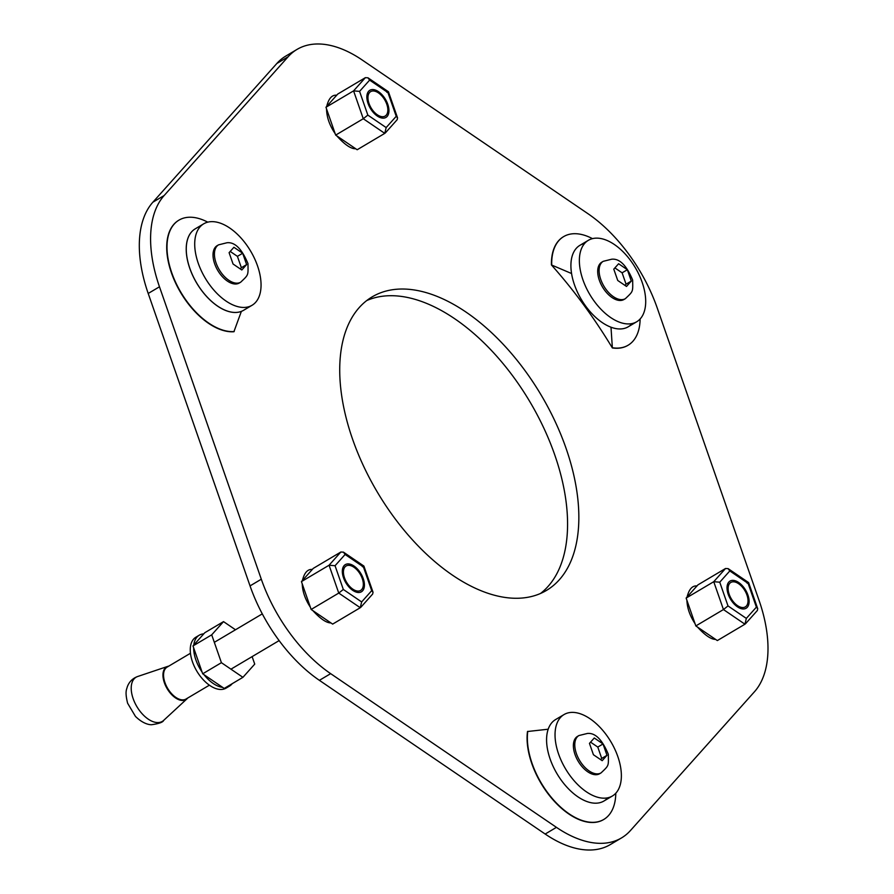 <?xml version="1.0" encoding="UTF-8"?>
<svg xmlns="http://www.w3.org/2000/svg" width="894" height="894" viewBox="0 0 894 894"><rect width="100%" height="100%" fill="white"/><g stroke="black" fill="none" stroke-linecap="round" stroke-linejoin="round"><path stroke-width="1.34" d="M187.684 698.046A18.997 10.594 -120.7 0 1 186.958 698.84A18.997 10.594 -120.7 0 1 182.253 700.46A18.997 10.594 -120.7 0 1 165.144 684.726A18.997 10.594 -120.7 0 1 167.714 666.399A18.997 10.594 -120.7 0 1 168.765 666.142M742.545 607.54A14.203 7.923 -120.7 0 1 730.096 596.533A14.203 7.923 -120.7 0 1 730.823 582.452A14.203 7.923 -120.7 0 1 744.881 590.632A14.203 7.923 -120.7 0 1 745.317 606.892A14.203 7.923 -120.7 0 1 742.545 607.54M725.548 568.483L713.747 581.703L719.748 582.195L728.007 605.931L746.334 618.402L756.391 607.138L748.122 583.413L729.806 570.942L728.152 568.64L725.548 568.483L697.935 584.866L686.134 598.075L695.834 625.934L717.334 640.573L744.948 624.202L723.447 609.552L713.747 581.703L686.134 598.075M695.834 625.934L723.447 609.552L728.007 605.931M748.122 583.413L747.06 583.123M756.391 607.138L757.721 608.713L748.613 582.586L728.152 568.64M757.721 608.713L757.363 610.501L745.607 623.643L744.948 624.202L746.334 618.402M382.375 116.712A14.203 7.923 -120.7 0 1 369.926 105.704A14.203 7.923 -120.7 0 1 370.652 91.624A14.203 7.923 -120.7 0 1 384.711 99.804A14.203 7.923 -120.7 0 1 385.146 116.064A14.203 7.923 -120.7 0 1 382.375 116.712M365.378 77.655L353.577 90.875L359.578 91.367L367.836 115.102L386.163 127.574L396.221 116.321L387.951 92.585L369.635 80.114L367.982 77.812L365.378 77.655L337.764 94.038L325.964 107.258L335.663 135.106L357.164 149.745L384.778 133.374L363.277 118.734L353.577 90.875L325.964 107.258M335.663 135.106L363.277 118.734L367.836 115.102M387.951 92.585L386.89 92.305M396.221 116.321L397.551 117.885L388.443 91.758L367.982 77.812M397.551 117.885L397.193 119.673L385.437 132.826L384.778 133.374L386.163 127.574M212.951 221.656A47.36 26.418 59.3 0 0 203.72 223.813A47.36 26.418 59.3 0 0 205.162 278.023A47.36 26.418 59.3 0 0 252.052 305.279A47.36 26.418 59.3 0 0 254.455 258.344A47.36 26.418 59.3 0 0 212.951 221.656M203.72 223.813L195.272 228.819A47.36 26.418 59.3 0 0 196.714 283.029A47.36 26.418 59.3 0 0 243.593 310.296L252.052 305.279M573.266 712.395A47.36 26.418 59.3 0 0 564.047 714.552A47.36 26.418 59.3 0 0 565.489 768.762A47.36 26.418 59.3 0 0 612.368 796.018A47.36 26.418 59.3 0 0 614.77 749.083A47.36 26.418 59.3 0 0 573.266 712.395M564.047 714.552L555.587 719.558A47.36 26.418 59.3 0 0 557.029 773.768A47.36 26.418 59.3 0 0 603.919 801.035L612.368 796.018M597.594 238.15A47.36 26.418 59.3 0 0 588.375 240.307A47.36 26.418 59.3 0 0 589.816 294.517A47.36 26.418 59.3 0 0 636.696 321.773A47.36 26.418 59.3 0 0 639.098 274.838A47.36 26.418 59.3 0 0 597.594 238.15M588.375 240.307L579.915 245.325A47.36 26.418 59.3 0 0 581.357 299.535A47.36 26.418 59.3 0 0 628.247 326.791L636.696 321.773M382.878 118.142A15.79 8.806 -120.7 0 1 369.043 105.905A15.79 8.806 -120.7 0 1 369.848 90.272A15.79 8.806 -120.7 0 1 385.47 99.357A15.79 8.806 -120.7 0 1 385.951 117.427A15.79 8.806 -120.7 0 1 382.878 118.142M203.776 633.857A29.603 16.505 59.3 0 0 199.261 635.198A29.603 16.505 59.3 0 0 193.797 645.032M193.64 647.792A29.603 16.505 59.3 0 0 202.1 672.098M204.011 674.691A29.603 16.505 59.3 0 0 222.64 687.374M226.059 687.33A29.603 16.505 59.3 0 0 229.467 686.111A29.603 16.505 59.3 0 0 232.172 683.709M199.261 635.198L195.887 637.198A29.603 16.505 59.3 0 0 196.792 671.081A29.603 16.505 59.3 0 0 226.093 688.123L229.467 686.111M603.238 261.316L601.83 262.154A21.702 12.103 59.3 0 0 602.489 286.996A21.702 12.103 59.3 0 0 623.978 299.49L625.387 298.652A21.702 12.103 -120.7 0 1 603.897 286.158A21.702 12.103 -120.7 0 1 603.238 261.316L611.708 259.215C619.564 258.388 626.549 265.339 632.661 280.068C632.818 292.081 633.455 290.975 625.387 298.652M613.787 269.139L617.743 280.481L626.504 286.449L631.309 281.062L627.364 269.72L618.603 263.752L613.787 269.139M627.364 269.72L622.112 272.826L614.927 267.943M631.309 281.062L626.057 284.18L622.112 272.826M625.062 285.298L626.057 284.18M218.549 244.844L217.141 245.671A21.702 12.103 59.3 0 0 217.812 270.524A21.702 12.103 59.3 0 0 239.29 283.018L240.698 282.18A21.702 12.103 -120.7 0 1 219.22 269.686A21.702 12.103 -120.7 0 1 218.549 244.844L227.02 242.743C234.876 241.916 241.861 248.867 247.973 263.596C248.13 275.598 248.767 274.503 240.698 282.18M229.099 252.656L233.055 264.009L241.816 269.977L246.621 264.59L242.676 253.237L233.915 247.28L229.099 252.656M242.676 253.237L237.424 256.354L230.239 251.46M246.621 264.59L241.369 267.708L237.424 256.354M240.374 268.826L241.369 267.708M190.456 653.268L167.077 667.136A18.55 10.348 59.3 0 0 167.647 688.369A18.55 10.348 59.3 0 0 186.008 699.041L209.386 685.184M743.048 608.97A15.79 8.806 -120.7 0 1 729.213 596.734A15.79 8.806 -120.7 0 1 730.018 581.089A15.79 8.806 -120.7 0 1 745.641 590.174A15.79 8.806 -120.7 0 1 746.121 608.244A15.79 8.806 -120.7 0 1 743.048 608.97M235.491 629.767L223.522 621.621L204.793 632.717L192.992 645.937L202.692 673.797L224.204 688.436L242.922 677.328L254.734 664.108L252.119 656.621M223.522 621.621L211.71 634.829L221.41 662.689L242.922 677.328M211.71 634.829L192.992 645.937M202.692 673.797L221.41 662.689M357.857 591.068A14.203 7.923 -120.7 0 1 345.408 580.061A14.203 7.923 -120.7 0 1 346.134 565.98A14.203 7.923 -120.7 0 1 360.193 574.149A14.203 7.923 -120.7 0 1 360.628 590.42A14.203 7.923 -120.7 0 1 357.857 591.068M340.86 552.011L329.059 565.231L335.06 565.723L343.318 589.459L361.645 601.93L371.703 590.666L363.433 566.941L345.118 554.47L343.475 552.157L340.86 552.011L313.246 568.394L301.446 581.603L311.146 609.462L332.657 624.101L360.26 607.719L338.759 593.08L329.059 565.231L301.446 581.603M311.146 609.462L338.759 593.08L343.318 589.459M363.433 566.941L362.372 566.651M371.703 590.666L373.033 592.241L363.892 566.058L343.475 552.157M373.033 592.241L372.675 594.018L360.919 607.171L360.26 607.719L361.645 601.93M358.36 592.487A15.79 8.806 -120.7 0 1 344.525 580.262A15.79 8.806 -120.7 0 1 345.33 564.617A15.79 8.806 -120.7 0 1 360.952 573.702A15.79 8.806 -120.7 0 1 361.433 591.772A15.79 8.806 -120.7 0 1 358.36 592.487M578.91 735.55L577.502 736.388A21.702 12.103 59.3 0 0 578.172 761.241A21.702 12.103 59.3 0 0 599.65 773.735L601.059 772.897A21.702 12.103 -120.7 0 1 579.58 760.403A21.702 12.103 -120.7 0 1 578.91 735.55L587.38 733.46C595.236 732.633 602.221 739.584 608.333 754.312C608.49 766.314 609.127 765.208 601.059 772.897M589.459 743.372L593.415 754.726L602.176 760.682L606.981 755.307L603.037 743.953L594.275 737.986L589.459 743.372M603.037 743.953L597.784 747.071L590.599 742.176M606.981 755.307L601.729 758.425L597.784 747.071M600.734 759.542L601.729 758.425M540.535 593.46A170.698 95.211 59.3 0 0 541.261 422.75A170.698 95.211 59.3 0 0 394.187 295.769A170.698 95.211 59.3 0 0 366.775 300.54M297.054 49.394L285.778 56.087A118.399 66.044 59.3 0 0 276.838 63.485L152.885 202.2A118.399 66.044 59.3 0 0 148.203 293.467L250.041 585.894A118.399 66.044 59.3 0 0 319.393 680.334L545.172 834.035A118.399 66.044 59.3 0 0 610.256 844.606L621.531 837.913A118.399 66.044 -120.7 0 1 556.437 827.352L330.657 673.651A118.399 66.044 -120.7 0 1 261.305 579.211L159.478 286.784A118.399 66.044 -120.7 0 1 164.161 195.518L288.103 56.791A118.399 66.044 -120.7 0 1 297.054 49.394A118.399 66.044 -120.7 0 1 362.137 59.965L587.917 213.666A118.399 66.044 -120.7 0 1 657.269 308.106L759.107 600.533A118.399 66.044 -120.7 0 1 754.424 691.8L630.471 830.515A118.399 66.044 -120.7 0 1 621.531 837.913M178.867 220.203A63.15 35.224 -120.7 0 0 178.722 220.282A63.15 35.224 -120.7 0 0 176.587 285.085A63.15 35.224 -120.7 0 0 233.904 331.73L241.369 311.38A323.639 180.51 59.3 0 0 241.369 311.38A47.36 26.418 -120.7 0 1 195.574 281.152A47.36 26.418 -120.7 0 1 195.25 228.83M607.719 797.817A47.36 26.418 -120.7 0 1 565.611 785.703A47.36 26.418 -120.7 0 1 548.201 729.213L527.482 731.515A63.15 35.224 -120.7 0 0 552.268 798.968A63.15 35.224 -120.7 0 0 603.517 819.619L603.796 819.452A63.15 35.224 59.3 0 0 615.798 793.224M627.99 345.296A63.15 35.224 -120.7 0 1 627.845 345.386A63.15 35.224 -120.7 0 1 612.368 347.945A323.639 180.51 59.3 0 0 551.419 264.937L571.579 273.53A47.36 26.418 -120.7 0 1 584.564 243.526M632.047 323.572A47.36 26.418 -120.7 0 1 610.993 327.215L612.368 347.945M405.463 289.086A170.698 95.211 59.3 0 0 372.206 296.842A170.698 95.211 59.3 0 0 377.402 492.225A170.698 95.211 59.3 0 0 546.379 590.476A170.698 95.211 59.3 0 0 555.051 421.32A170.698 95.211 59.3 0 0 405.463 289.086M551.419 264.937A63.15 35.224 -120.7 0 1 563.41 236.754A63.15 35.224 -120.7 0 1 563.555 236.675M207.766 222.159A63.15 35.224 59.3 0 0 179.001 220.114A63.15 35.224 59.3 0 0 176.867 284.918A63.15 35.224 59.3 0 0 234.183 331.562M527.762 731.348A63.15 35.224 59.3 0 0 552.548 798.811A63.15 35.224 59.3 0 0 603.796 819.452M612.647 347.777A63.15 35.224 59.3 0 0 628.124 345.218A63.15 35.224 59.3 0 0 640.126 318.979M592.465 238.642A63.15 35.224 59.3 0 0 563.689 236.586A63.15 35.224 59.3 0 0 551.699 264.769M137.642 676.512A25.68 14.326 59.3 0 0 134.178 701.298A25.68 14.326 59.3 0 0 157.299 722.564A25.68 14.326 59.3 0 0 163.669 720.385C163.032 722.218 159.031 723.659 151.645 724.71C150.594 724.81 143.845 724.676 135.452 716.407L127.618 703.243C124.657 691.285 126.747 689.464 127.261 686.927C129.116 681.865 132.569 678.39 137.642 676.512L167.714 666.399M729.806 570.942L719.748 582.195M369.635 80.114L359.578 91.367M345.118 554.47L335.06 565.723M164.161 195.518L152.885 202.2M148.203 293.467L159.478 286.784M288.103 56.791L276.838 63.485M556.437 827.352L545.172 834.035M330.657 673.651L319.393 680.334M261.305 579.211L250.041 585.894M696.985 585.928C692.314 585.525 689.017 589.213 687.084 597.013M686.916 600.321C687.173 608.009 689.889 615.798 695.051 623.688M697.566 627.119C705.064 635.321 711.088 639.411 715.602 639.4M719.335 639.4L725.447 635.768M336.725 95.211C331.987 94.753 328.646 98.485 326.712 106.42M326.556 108.956C326.668 117.069 329.528 125.305 335.149 133.653M336.792 135.877C344.738 144.694 351.029 148.974 355.678 148.739M358.975 148.683L365.087 145.052M312.297 569.456C307.625 569.042 304.329 572.741 302.396 580.541M302.228 583.849C302.485 591.537 305.2 599.326 310.363 607.216M312.878 610.636C320.387 618.838 326.399 622.939 330.914 622.928M334.647 622.917L340.759 619.296M186.958 698.84L163.669 720.385M262.288 613.876L214.325 642.328M163.814 672.288L163.133 672.69M279.118 640.607L230.943 669.181M179.929 699.443L179.247 699.846M332.02 124.657L330.277 119.651"/></g></svg>

